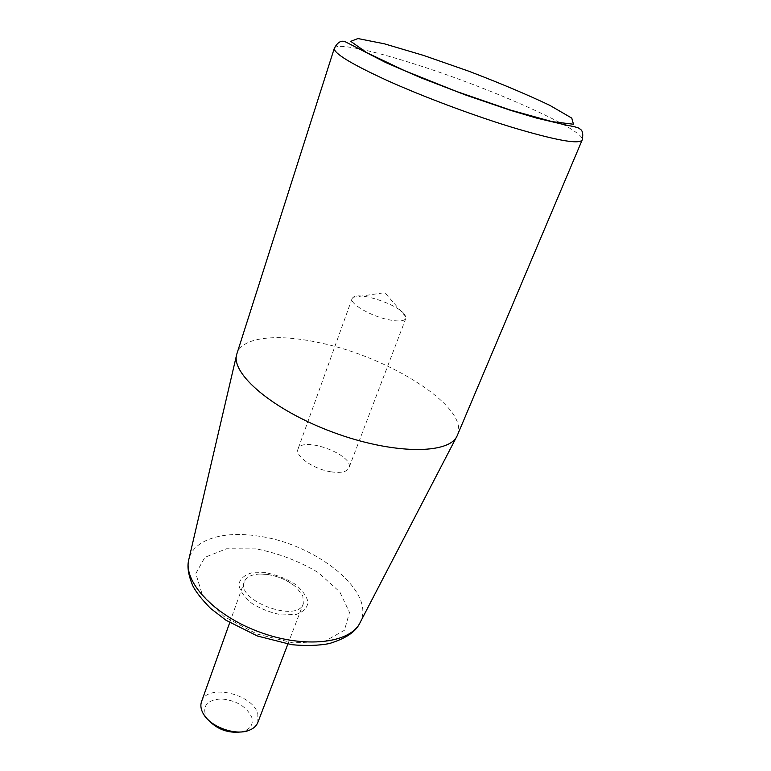 <?xml version="1.0" encoding="UTF-8"?>
<svg xmlns="http://www.w3.org/2000/svg" width="771" height="771" viewBox="0 0 771 771"><rect width="100%" height="100%" fill="white"/><g stroke="black" fill="none" stroke-linecap="round" stroke-linejoin="round"><path stroke-width="0.58" stroke-dasharray="3.85 2.89" d="M201.53 701.629C206.792 683.366 252.454 693.495 257.832 713.84L257.832 722.456M207.862 719.526L206.146 716.914C202.021 705.918 207.062 699.923 221.277 698.931C236.389 700.396 246.547 706.525 251.741 717.309C253.486 723.641 251.028 728.229 244.368 731.053L241.371 731.92M266.93 574.405L259.904 574.029C251.51 574.414 246.306 577.016 244.282 581.845C235.618 600.57 297.722 623.537 303.321 603.683L302.839 595.906L296.546 587.579C288.421 580.573 278.553 576.178 266.93 574.405M457.454 435.114C469.79 407.223 388.632 356.462 318.317 342.488C277.155 333.544 242.152 336.946 236.957 353.552M404.37 314.154C396.949 304.092 359.527 291.727 353.137 297.278L352.087 298.57C349.398 303.533 369.955 315.744 387.832 319.56C398.231 321.748 404.226 321.372 405.816 318.442L405.864 316.785L404.37 314.154M330.826 471.794C313.537 469.182 294.695 455.969 298.001 449.117C301.808 435.432 354.92 455.073 348.906 467.949C346.921 471.977 340.888 473.259 330.826 471.794M359.411 623.864L360.269 622.245C376.354 591.174 314.597 542.9 256.762 535.884C223.012 530.843 193.849 539.527 188.962 558.879L188.567 560.671M256.203 548.875L226.529 548.769L204.845 557.346L195.815 573.566L202.31 594.73L224.033 616.521L256.782 633.974L293.086 642.898L324.552 641.395L344.454 630.273L349.494 612.473L339.789 591.906L318.047 572.419C298.869 561.057 278.254 553.202 256.203 548.875M334.315 48.303C336.089 42.578 371.535 50.173 415.762 64.417C490.838 88.145 586.471 130.424 582.172 139.994M265.532 572.67L251.953 572.795C244.446 574.944 240.07 578.828 238.808 584.457C239.839 590.75 244.224 597.072 251.972 603.423C261.244 609.129 271.286 612.964 282.119 614.921L296.064 614.477C303.408 611.943 307.398 607.779 308.034 601.978C306.453 595.704 301.846 589.574 294.223 583.599C285.357 578.269 275.787 574.626 265.532 572.67M244.368 731.053L249.091 730.32M206.146 716.914L203.043 713.291M259.904 574.029L266.718 574.308C278.668 576.11 288.605 580.534 296.546 587.579M456.663 436.704L457.203 435.673M236.514 355.267L236.784 354.14M287.843 644.103L303.321 603.683M229.729 622.611L244.282 581.845M405.864 316.785L384.816 292.652L353.137 297.278M352.087 298.57L298.001 449.117M405.816 318.442L348.906 467.949"/><path stroke-width="1.16" d="M287.843 644.103L257.832 722.456C256.435 725.974 253.524 728.595 249.091 730.32C235.377 736.112 209.693 726.61 203.043 713.291C200.797 709.098 200.296 705.214 201.53 701.629L229.729 622.611M241.371 731.92C228.1 733.481 216.93 729.347 207.862 719.526M334.315 48.303L236.784 354.14C230.259 373.424 272.905 410.153 333.149 432.329C393.316 454.697 449.599 454.562 457.203 435.673L582.172 139.994C579.156 144.659 555.226 140.264 510.373 126.801C471.177 114.706 422.392 96.365 387.187 80.502C351.219 63.964 333.592 53.228 334.315 48.303C337.553 42.251 341.216 40.073 345.283 41.759L385.779 62.557L421.332 77.948L466.33 95.267L510.691 110.378L536.635 118.108L567.205 125.336C575.253 126.714 579.474 127.928 579.869 128.979C582.635 130.309 583.396 133.981 582.172 139.994M236.514 355.267L188.962 558.879C182.399 580.958 213.5 615.181 259.287 631.989C304.998 649.028 350.882 643.274 360.269 622.245L456.663 436.704M510.18 109.974L456.519 91.46L404.409 70.595L366.62 52.592L350.757 41.355L357.908 38.55L384.276 43.783L423.616 55.435L468.98 71.269C500.042 83.152 527.007 94.515 549.868 105.376L571.774 118.108L573.46 124.227L552.113 121.635L510.18 109.974M188.567 560.671C187.074 567.022 188.452 575.339 192.711 585.623C195.863 591.877 201.8 599.452 210.522 608.348L226.028 620.269L257.456 636.017L291.583 644.662C305.47 646.011 317.989 645.664 329.159 643.621C345.35 638.648 355.431 632.066 359.411 623.864"/></g></svg>
